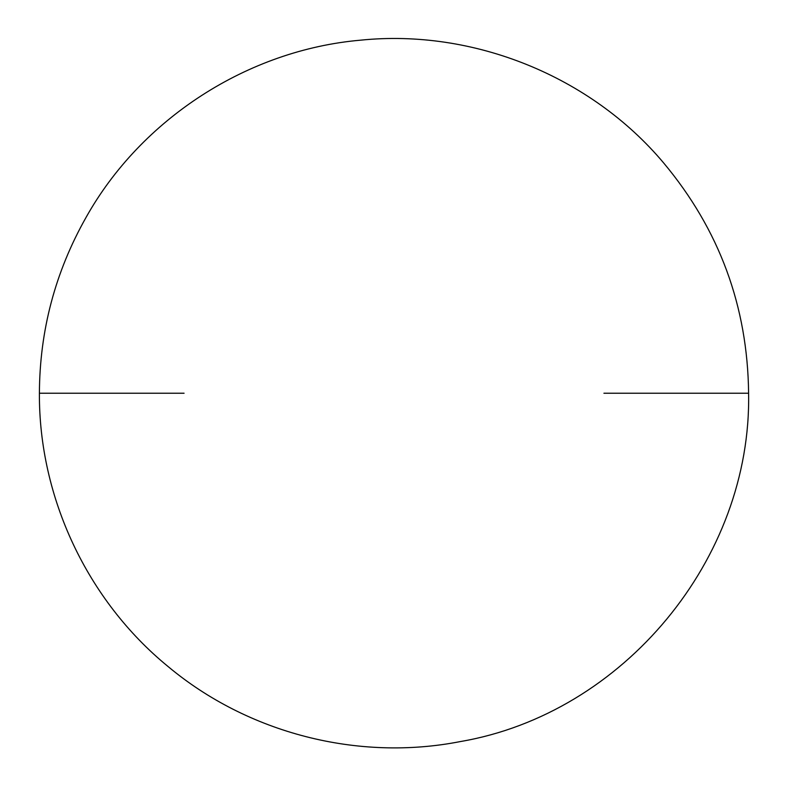 <?xml version="1.0" encoding="UTF-8"?>
<svg xmlns="http://www.w3.org/2000/svg" width="788" height="788" viewBox="0 0 788 788"><rect width="100%" height="100%" fill="white"/><g stroke="black" fill="none" stroke-linecap="round" stroke-linejoin="round"><path stroke-width="1.18" d="M184.077 393.232L39.4 393.232C38.819 497.435 87.31 600.486 167.972 666.451C247.885 733.323 358.195 761.651 460.448 741.547C623.544 713.623 751.722 558.702 748.6 393.232L603.923 393.232M748.6 393.232C747.654 306.365 719.336 229.603 663.644 162.939C590.773 76.15 473.263 28.654 360.628 40.168C247.826 49.959 141.298 118.633 85.981 217.537C55.199 272.057 39.676 330.625 39.4 393.232"/></g></svg>
